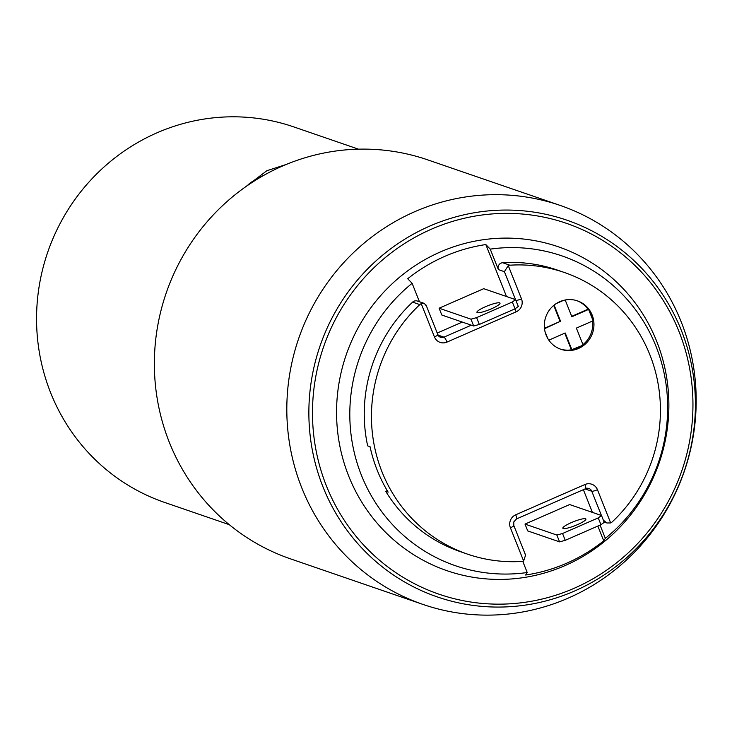 <?xml version="1.0" encoding="UTF-8"?>
<svg xmlns="http://www.w3.org/2000/svg" width="732" height="732" viewBox="0 0 732 732"><rect width="100%" height="100%" fill="white"/><g stroke="black" fill="none" stroke-linecap="round" stroke-linejoin="round"><path stroke-width="1.1" d="M229.299 524.679L164.609 502.427A198.555 191.93 -71 0 1 36.6 323.059A198.555 191.93 -71 0 1 156.858 132.876A198.555 191.93 -71 0 1 293.788 126.91L358.47 149.163M245.54 186.87L266.86 170.721L286.047 164.535M247.489 185.507A31.028 5.28 158.3 0 1 264.133 175.149M422.876 604.394L290.421 558.827A210.962 203.926 -71 0 1 169.339 442.338A210.962 203.926 -71 0 1 211.228 217.12A210.962 203.926 -71 0 1 427.671 159.85L560.126 205.408A210.962 203.926 109 0 0 343.683 262.687A210.962 203.926 109 0 0 301.794 487.905A210.962 203.926 -71 0 0 422.876 604.394A210.962 203.926 -71 0 0 639.32 547.124A210.962 203.926 -71 0 0 681.208 321.906A210.962 203.926 109 0 0 560.126 205.408M681.263 330.196A199.196 192.553 -71 0 1 574.721 590.944A199.196 192.553 -71 0 1 323.013 486.936A199.196 192.553 -71 0 1 429.556 226.179A199.196 192.553 -71 0 1 681.263 330.196M679.031 331.623A196.075 189.533 -71 0 1 574.163 588.281A196.075 189.533 -71 0 1 326.408 485.902A196.075 189.533 -71 0 1 431.276 229.244A196.075 189.533 -71 0 1 679.031 331.623M656.714 341.387A171.251 165.542 109 0 0 440.325 251.964A171.251 165.542 109 0 0 348.725 476.139A171.251 165.542 -71 0 0 565.113 565.562A171.251 165.542 -71 0 0 656.714 341.387M605.337 538.349A163.812 158.341 -71 0 0 656.028 346.382A163.812 158.341 109 0 0 490.239 249.127L485.828 244.561A167.527 161.946 109 0 0 407.715 278.736L412.125 283.311A163.812 158.341 109 0 0 361.434 475.278A163.812 158.341 -71 0 0 527.223 572.525L525.622 575.023A167.527 161.946 109 0 0 603.735 540.847L605.337 538.349L600.057 525.1M412.125 283.311L419.463 301.749M437.214 333.051L462.295 322.08M506.498 296.515L485.828 244.561M515.593 299.644L518.302 306.461L515.044 308.831L512.327 302.014L515.593 299.644L483.733 288.683L439.099 308.209L441.808 315.025L473.668 325.987L470.96 319.17L476.623 317.633L479.332 324.45L473.668 325.987M603.36 520.205L606.938 522.987L610.671 522.941A4.968 4.795 109 0 0 612.062 522.026A148.916 143.948 109 0 0 564.381 272.496L557.171 270.007A148.916 143.948 -71 0 0 502.655 262.724A4.968 4.795 -71 0 0 498.391 269.614L490.239 249.127M426.289 305.857L424.34 303.423L421.22 303.679A4.968 4.795 109 0 0 419.82 304.603A148.916 143.948 109 0 0 467.501 554.133A148.916 143.948 109 0 0 522.026 561.417A4.968 4.795 109 0 0 523.627 561.023L510.405 527.79A9.928 9.598 -71 0 1 515.712 514.797L584.905 484.529A9.928 9.598 -71 0 1 597.449 489.708L610.671 522.941M564.381 272.496A148.916 143.948 109 0 0 509.865 265.204A4.968 4.795 109 0 0 508.255 265.597L521.486 298.83A4.968 0.842 158.3 0 1 515.886 300.385M546.136 335.137A25.583 24.732 109 0 0 560.822 349.265A25.583 24.732 109 0 0 587.064 342.32A25.583 24.732 109 0 0 592.142 315.007A25.583 24.732 109 0 0 577.466 300.879A25.583 24.732 109 0 0 551.214 307.824A25.583 24.732 109 0 0 546.136 335.137M583.367 489.681L592.408 512.391M597.852 526.061L603.735 540.847M498.391 269.614L504.403 271.682L508.255 265.597M559.577 541.872L527.717 530.91L525.009 524.094L569.642 504.558L601.503 515.52L598.236 517.89L600.954 524.707L565.241 540.326L559.577 541.872L556.869 535.055L562.533 533.509L565.241 540.326M522.758 561.307L527.223 572.525M467.501 554.133L460.291 551.644A148.916 143.948 -71 0 1 385.737 491.318L388.143 492.151A148.916 143.948 -71 0 1 370.053 446.703L367.656 445.87A148.916 143.948 -71 0 1 412.61 302.124A4.968 4.795 -71 0 1 417.432 301.053L424.34 303.423M385.737 491.318L387.246 490.66M525.082 554.115L525.585 555.112L523.627 561.023M525.009 524.094L556.869 535.055M601.503 515.52L604.211 522.337L600.954 524.707M562.533 533.509L598.236 517.89M571.372 522.602A12.407 2.114 158.3 0 1 585.902 519.043A12.407 2.114 158.3 0 1 577.383 524.67A12.407 2.114 158.3 0 1 562.844 528.22A12.407 2.114 158.3 0 1 571.372 522.602M560.218 349.045A25.583 24.732 109 0 0 571.399 349.823L583.166 345.147L576.377 328.101L593.121 320.781L588.601 309.416L571.857 316.746L565.196 299.992M573.476 349.384A25.583 24.732 109 0 0 580.805 346.181M582.956 344.635A25.583 24.732 109 0 0 592.572 321.019M592.06 318.109A25.583 24.732 109 0 0 590.944 314.595A25.583 24.732 109 0 0 589.342 311.292M545.029 331.623L547.737 338.44M553.731 305.418L560.099 321.421L544.452 328.265M560.099 321.421L544.507 328.714M554.124 305.098L560.703 321.623M563.603 300.34L556.274 303.551M588.601 309.416L587.997 309.215A25.583 24.732 109 0 0 576.862 300.678M564.784 333.179L571.399 349.823M548.835 340.16L565.223 332.987L572.003 350.033M587.997 309.215L571.701 316.343M439.099 308.209L470.96 319.17M479.332 324.45L515.044 308.831M512.327 302.014L476.623 317.633M485.462 306.717A12.407 2.114 158.3 0 1 499.993 303.167A12.407 2.114 158.3 0 1 491.474 308.785A12.407 2.114 158.3 0 1 476.935 312.344A12.407 2.114 158.3 0 1 485.462 306.717M471.307 325.182L443.976 337.141L438.056 335.1M514.797 308.931A4.968 0.952 66.4 0 1 516.17 311.823L446.987 342.091A4.968 0.952 -113.6 0 0 443.976 337.141A4.968 4.795 -71 0 1 437.837 334.835M504.403 271.682L515.52 299.617M521.486 298.83A9.928 9.598 -71 0 1 516.17 311.823M446.987 342.091A9.928 9.598 -71 0 1 434.442 336.912L421.22 303.679M585.06 488.939L591.776 491.254L601.429 515.493M502.655 262.724L509.865 265.204M585.801 488.546A4.968 4.795 -71 0 1 591.776 491.254A4.968 0.842 -21.7 0 0 597.449 489.708M584.905 484.529A4.968 0.952 66.4 0 1 585.692 488.665A4.968 0.952 66.4 0 1 585.509 488.656M516.325 518.933A4.968 0.952 -113.6 0 0 516.499 518.933A4.968 0.952 -113.6 0 0 515.712 514.797M510.405 527.79A4.968 0.842 -21.7 0 0 513.818 525.549A4.968 0.842 -21.7 0 0 513.663 525.43M419.82 304.603L412.61 302.124M437.709 334.542A4.968 0.842 158.3 0 1 437.855 334.661A4.968 0.842 158.3 0 1 434.442 336.912M606.938 522.987L604.083 522.008M525.585 555.112L513.818 525.549L513.754 521.953L516.499 518.933L585.692 488.665L588.931 488.509M440.554 337.287L437.855 334.661L426.088 305.098"/></g></svg>
